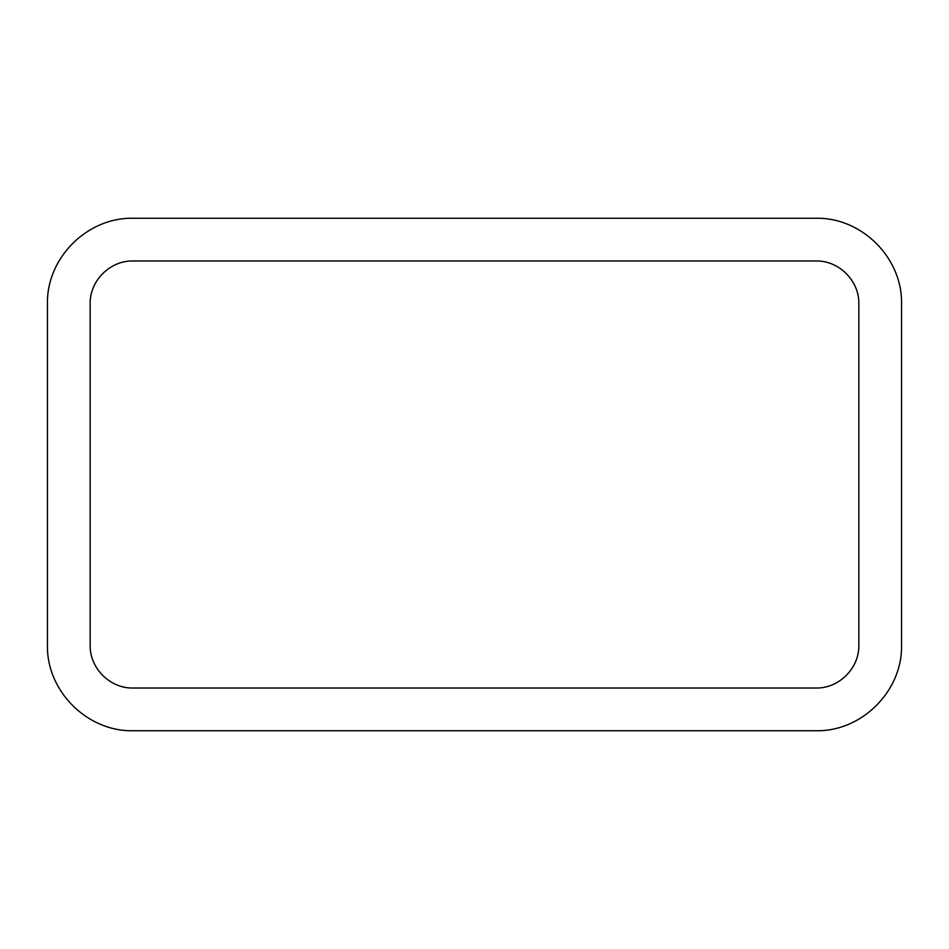 <?xml version="1.0" encoding="UTF-8"?>
<svg xmlns="http://www.w3.org/2000/svg" width="949" height="949" viewBox="0 0 949 949"><rect width="100%" height="100%" fill="white"/><g stroke="black" fill="none" stroke-linecap="round" stroke-linejoin="round"><path stroke-width="1.42" d="M901.55 645.32C902.511 690.979 861.799 731.691 816.14 730.73L132.86 730.73C87.201 731.691 46.489 690.979 47.45 645.32L47.45 303.68C46.489 258.021 87.201 217.309 132.86 218.27L816.14 218.27C861.799 217.309 902.511 258.021 901.55 303.68L901.55 645.32M858.845 303.68L858.845 645.32C859.319 668.143 838.963 688.5 816.14 688.025L132.86 688.025C110.037 688.5 89.68 668.143 90.155 645.32L90.155 303.68C89.68 280.857 110.037 260.5 132.86 260.975L816.14 260.975C838.963 260.5 859.319 280.857 858.845 303.68"/></g></svg>
